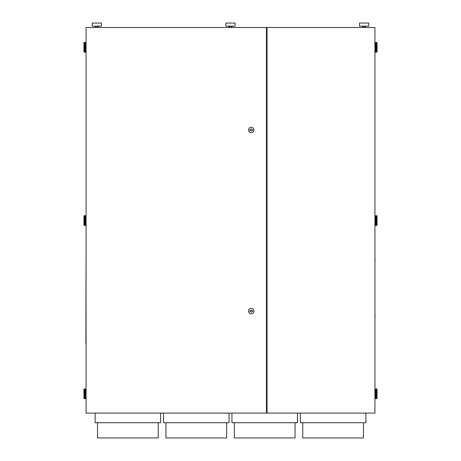 <?xml version="1.0" encoding="UTF-8"?>
<svg xmlns="http://www.w3.org/2000/svg" width="461" height="461" viewBox="0 0 461 461"><rect width="100%" height="100%" fill="white"/><g stroke="black" fill="none" stroke-linecap="round" stroke-linejoin="round"><path stroke-width="0.69" d="M266.441 27.481L86.063 27.481L86.063 413.091L267.034 413.091L267.034 27.481L266.441 27.481L266.441 413.091M97.53 422.725L97.53 437.95L158.232 437.95L158.232 422.725M165.943 422.725L165.943 437.95L226.645 437.95L226.645 422.725M302.768 422.725L302.768 437.95L363.47 437.95L363.47 422.725M234.355 422.725L234.355 437.95L295.057 437.95L295.057 422.725M95.122 413.091L95.122 422.725L160.641 422.725L160.641 413.091M365.878 413.091L365.878 422.725L300.359 422.725L300.359 413.091M229.054 413.091L229.054 422.725L163.534 422.725L163.534 413.091M231.946 413.091L231.946 422.725L297.466 422.725L297.466 413.091M86.063 346.223L86.063 343.906M86.063 253.723L85.873 343.906M267.034 413.091L374.937 413.091L374.937 27.481L267.034 27.481M374.937 317.894L374.937 258.154M231.946 27.481L231.946 26.133M231.22 27.481L231.22 26.133M229.78 27.481L229.78 26.133M365.59 27.481L365.59 26.133M364.864 27.481L364.864 26.133M363.418 27.481L363.418 26.133M362.698 27.481L362.698 26.133M229.054 27.481L229.054 26.133M97.582 27.481L97.582 26.133M96.136 27.481L96.136 26.133M95.41 27.481L95.41 26.133M98.302 27.481L98.302 26.133M360.537 26.133L359.517 26.133L359.517 23.05L368.765 23.05L368.765 26.133L360.537 26.133M93.249 26.133L92.235 26.133L92.235 23.05L101.478 23.05L101.483 26.133L93.249 26.133M235.127 23.05L235.127 26.133L225.873 26.133L225.873 23.05M235.122 23.05L225.878 23.05M86.063 398.638L85.487 398.638L85.487 389.003L86.063 389.003M84.524 398.638L84.524 389.003L83.948 389.003L83.948 398.638L85.487 398.638M84.91 398.638L84.91 389.003L85.487 389.003M84.524 389.003L84.91 389.003M376.476 398.638L377.052 398.638L377.052 389.003L376.476 389.003L376.476 398.638L376.09 398.638L376.09 389.003L376.476 389.003M374.937 398.638L376.09 398.638M374.937 389.003L376.09 389.003M375.513 398.638L375.513 389.003M86.063 225.394L85.487 225.394L85.487 215.76L86.063 215.76M84.524 225.394L84.524 215.76L83.948 215.76L83.948 225.394L85.487 225.394M84.91 225.394L84.91 215.76L85.487 215.76M84.524 215.76L84.91 215.76M376.476 225.394L377.052 225.394L377.052 215.76L376.476 215.76L376.476 225.394L376.09 225.394L376.09 215.76L376.476 215.76M374.937 225.394L376.09 225.394M374.937 215.76L376.09 215.76M375.513 225.394L375.513 215.76M86.063 52.151L85.487 52.151L85.487 42.516L86.063 42.516M84.524 52.151L84.524 42.516L83.948 42.516L83.948 52.151L85.487 52.151M84.524 42.516L85.487 42.516M84.91 52.151L84.91 42.516M376.476 52.151L377.052 52.151L377.052 42.516L376.476 42.516L376.476 52.151L376.09 52.151L376.09 42.516L376.476 42.516M374.937 52.151L376.09 52.151M374.937 42.516L376.09 42.516M375.513 52.151L375.513 42.516M248.519 129.962A2.697 2.697 0 0 1 251.216 127.265A2.697 2.697 0 0 1 253.913 129.962A2.697 2.697 0 0 1 251.216 132.664A2.697 2.697 0 0 1 248.519 129.962M249.827 130.256L249.827 129.674L250.294 129.674A0.962 0.962 0 0 1 252.132 129.674L252.605 129.674L252.605 130.256L252.132 130.256A0.962 0.962 0 0 1 250.294 130.256L249.827 130.256M248.548 311.146A2.697 2.697 0 0 1 251.245 308.449A2.697 2.697 0 0 1 253.948 311.146A2.697 2.697 0 0 1 251.245 313.849A2.697 2.697 0 0 1 248.548 311.146M249.862 311.44L249.862 310.858L250.329 310.858A0.962 0.962 0 0 1 252.167 310.858L252.634 310.858L252.634 311.44L252.167 311.44A0.962 0.962 0 0 1 250.329 311.44L249.862 311.44M375.225 315.964L374.937 315.964M375.225 260.079L374.937 260.079"/></g></svg>
